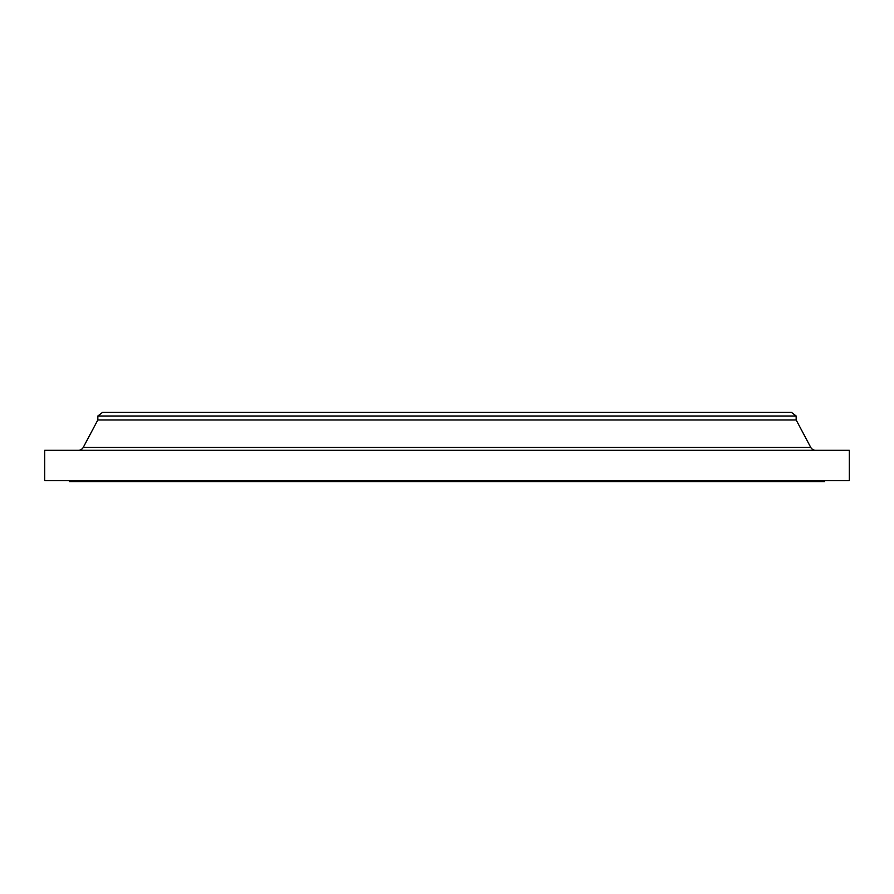 <?xml version="1.0" encoding="UTF-8"?>
<svg xmlns="http://www.w3.org/2000/svg" width="894" height="894" viewBox="0 0 894 894"><rect width="100%" height="100%" fill="white"/><g stroke="black" fill="none" stroke-linecap="round" stroke-linejoin="round"><path stroke-width="1.34" d="M815.719 450.319A5.688 5.688 0 0 1 810.69 447.302L796.163 419.957L796.163 416.012L791.425 412.369L102.575 412.369L97.837 416.012L796.163 416.012L97.837 416.012L97.837 419.957L796.163 419.957L97.837 419.957L83.31 447.302L810.69 447.302A5.688 5.688 0 0 0 815.719 450.319M849.3 480.681L849.3 450.319L44.7 450.319L44.7 480.681L849.3 480.681L44.7 480.681L44.7 450.319L849.3 450.319L849.3 480.681M824.626 481.631L824.626 480.681L824.626 481.631L69.374 481.631L824.626 481.631M69.374 480.681L69.374 481.631L69.374 480.681M796.163 419.957L810.69 447.302L83.31 447.302L97.837 419.957L97.837 416.012L102.575 412.369L791.425 412.369L796.163 416.012L796.163 419.957M78.281 450.319A5.688 5.688 0 0 0 83.31 447.302"/></g></svg>

